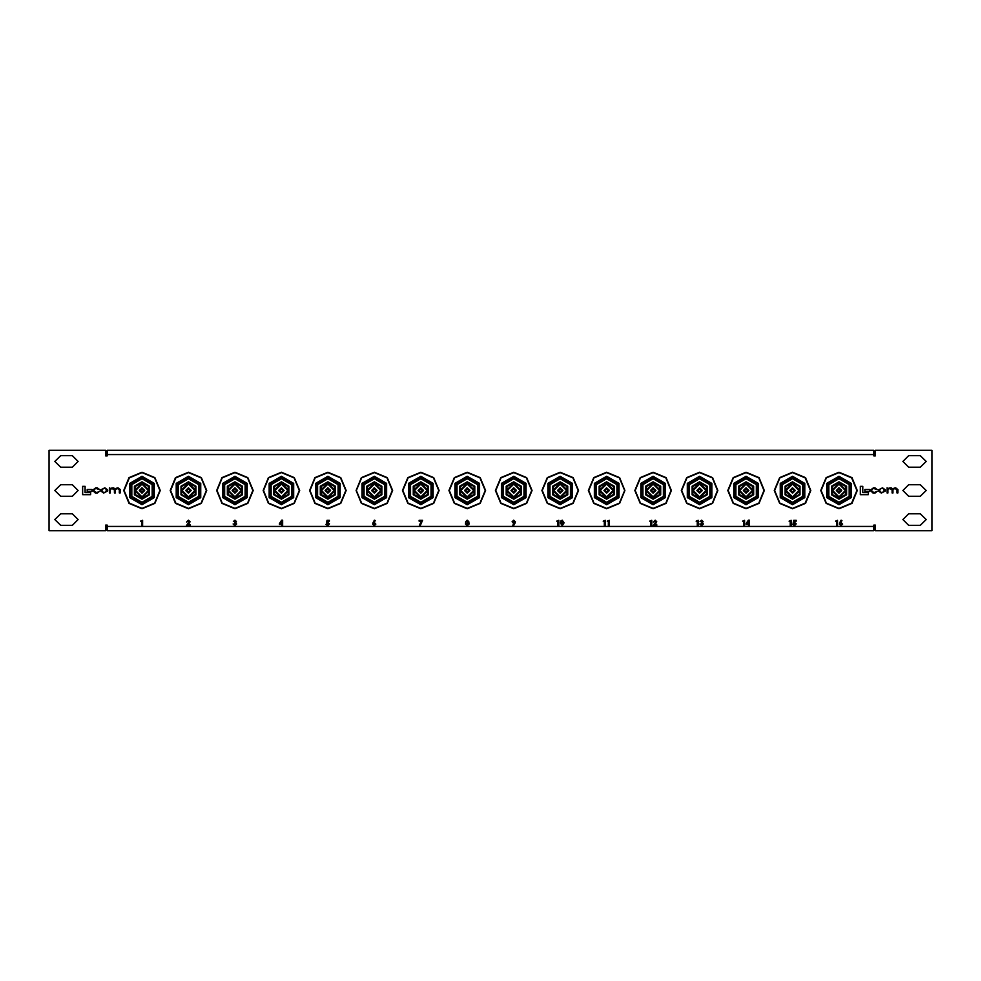<?xml version="1.0" encoding="UTF-8"?>
<svg xmlns="http://www.w3.org/2000/svg" width="981" height="981" viewBox="0 0 981 981"><rect width="100%" height="100%" fill="white"/><g stroke="black" fill="none" stroke-linecap="round" stroke-linejoin="round"><path stroke-width="1.47" d="M833.789 450.304L844.236 450.304M810.551 450.304L821.011 450.304M496.889 450.304L507.349 450.304M473.651 450.304L484.111 450.304M833.789 530.696L844.236 530.696L833.789 530.696M810.551 530.696L821.011 530.696L810.551 530.696M159.989 530.696L170.449 530.696L159.989 530.696M136.764 530.696L147.211 530.696L136.764 530.696M496.889 530.696L507.349 530.696L496.889 530.696M473.651 530.696L484.111 530.696L473.651 530.696M873.863 454.534L873.863 450.304L107.137 450.304L107.137 454.534L873.863 454.534L873.863 455.932L875.26 455.932L875.26 450.304L931.95 450.304L931.95 530.696L875.26 530.696L875.26 525.068L873.863 525.068L873.863 526.466L107.137 526.466L107.137 530.696L873.863 530.696L873.863 526.466M141.987 472.217L129.063 477.575L123.704 490.5L129.063 503.425L141.987 508.783L154.912 503.425L160.271 490.5L154.912 477.575L141.987 472.217M141.987 472.584L129.32 477.833L124.072 490.5L129.32 503.167L141.987 508.416L154.655 503.167L159.903 490.5L154.655 477.833L141.987 472.584M188.45 472.217L175.525 477.575L170.167 490.5L175.525 503.425L188.45 508.783L201.387 503.425L206.746 490.5L201.387 477.575L188.45 472.217M188.45 472.584L175.783 477.833L170.535 490.5L175.783 503.167L188.45 508.416L201.13 503.167L206.378 490.5L201.13 477.833L188.45 472.584M234.925 472.217L221.988 477.575L216.642 490.5L221.988 503.425L234.925 508.783L247.85 503.425L253.208 490.5L247.85 477.575L234.925 472.217M234.925 472.584L222.258 477.833L217.009 490.5L222.258 503.167L234.925 508.416L247.592 503.167L252.84 490.5L247.592 477.833L234.925 472.584M281.388 472.217L268.463 477.575L263.104 490.5L268.463 503.425L281.388 508.783L294.325 503.425L299.683 490.5L294.325 477.575L281.388 472.217M281.388 472.584L268.72 477.833L263.472 490.5L268.72 503.167L281.388 508.416L294.067 503.167L299.315 490.5L294.067 477.833L281.388 472.584M327.862 472.217L314.926 477.575L309.579 490.5L314.926 503.425L327.862 508.783L340.787 503.425L346.146 490.5L340.787 477.575L327.862 472.217M327.862 472.584L315.195 477.833L309.947 490.5L315.195 503.167L327.862 508.416L340.53 503.167L345.778 490.5L340.53 477.833L327.862 472.584M374.325 472.217L361.4 477.575L356.042 490.5L361.4 503.425L374.325 508.783L387.262 503.425L392.608 490.5L387.262 477.575L374.325 472.217M374.325 472.584L361.658 477.833L356.41 490.5L361.658 503.167L374.325 508.416L387.005 503.167L392.253 490.5L387.005 477.833L374.325 472.584M420.8 472.217L407.863 477.575L402.517 490.5L407.863 503.425L420.8 508.783L433.725 503.425L439.083 490.5L433.725 477.575L420.8 472.217M420.8 472.584L408.121 477.833L402.872 490.5L408.121 503.167L420.8 508.416L433.467 503.167L438.715 490.5L433.467 477.833L420.8 472.584M467.263 472.217L454.338 477.575L448.979 490.5L454.338 503.425L467.263 508.783L480.2 503.425L485.546 490.5L480.2 477.575L467.263 472.217M467.263 472.584L454.595 477.833L449.347 490.5L454.595 503.167L467.263 508.416L479.942 503.167L485.19 490.5L479.942 477.833L467.263 472.584M513.737 472.217L500.8 477.575L495.454 490.5L500.8 503.425L513.737 508.783L526.662 503.425L532.021 490.5L526.662 477.575L513.737 472.217M513.737 472.584L501.058 477.833L495.81 490.5L501.058 503.167L513.737 508.416L526.405 503.167L531.653 490.5L526.405 477.833L513.737 472.584M560.2 472.217L547.275 477.575L541.917 490.5L547.275 503.425L560.2 508.783L573.137 503.425L578.483 490.5L573.137 477.575L560.2 472.217M560.2 472.584L547.533 477.833L542.285 490.5L547.533 503.167L560.2 508.416L572.879 503.167L578.128 490.5L572.879 477.833L560.2 472.584M606.675 472.217L593.738 477.575L588.392 490.5L593.738 503.425L606.675 508.783L619.6 503.425L624.958 490.5L619.6 477.575L606.675 472.217M606.675 472.584L593.995 477.833L588.747 490.5L593.995 503.167L606.675 508.416L619.342 503.167L624.59 490.5L619.342 477.833L606.675 472.584M653.138 472.217L640.213 477.575L634.854 490.5L640.213 503.425L653.138 508.783L666.074 503.425L671.421 490.5L666.074 477.575L653.138 472.217M653.138 472.584L640.47 477.833L635.222 490.5L640.47 503.167L653.138 508.416L665.805 503.167L671.053 490.5L665.805 477.833L653.138 472.584M699.612 472.217L686.675 477.575L681.317 490.5L686.675 503.425L699.612 508.783L712.537 503.425L717.896 490.5L712.537 477.575L699.612 472.217M699.612 472.584L686.933 477.833L681.685 490.5L686.933 503.167L699.612 508.416L712.28 503.167L717.528 490.5L712.28 477.833L699.612 472.584M746.075 472.217L733.15 477.575L727.792 490.5L733.15 503.425L746.075 508.783L759.012 503.425L764.358 490.5L759.012 477.575L746.075 472.217M746.075 472.584L733.408 477.833L728.16 490.5L733.408 503.167L746.075 508.416L758.742 503.167L763.991 490.5L758.742 477.833L746.075 472.584M792.55 472.217L779.613 477.575L774.254 490.5L779.613 503.425L792.55 508.783L805.475 503.425L810.833 490.5L805.475 477.575L792.55 472.217M792.55 472.584L779.87 477.833L774.622 490.5L779.87 503.167L792.55 508.416L805.217 503.167L810.465 490.5L805.217 477.833L792.55 472.584M839.013 472.217L826.088 477.575L820.729 490.5L826.088 503.425L839.013 508.783L851.937 503.425L857.296 490.5L851.937 477.575L839.013 472.217M839.013 472.584L826.345 477.833L821.097 490.5L826.345 503.167L839.013 508.416L851.68 503.167L856.928 490.5L851.68 477.833L839.013 472.584M141.987 498.385L148.818 494.436L148.818 486.564L141.987 482.615L135.157 486.564L135.157 494.436L141.987 498.385M141.987 499.194L149.517 494.841L149.517 486.159L141.987 481.806L134.458 486.159L134.458 494.841L141.987 499.194M141.987 478.703L131.773 484.602L131.773 496.398L141.987 502.297L152.202 496.398L152.202 484.602L141.987 478.703M141.987 478.152L131.295 484.32L131.295 496.68L141.987 502.848L152.68 496.68L152.68 484.32L141.987 478.152M141.987 476.68L130.019 483.596L130.019 497.404L141.987 504.32L153.956 497.404L153.956 483.596L141.987 476.68M141.987 476.325L129.713 483.412L129.713 497.588L141.987 504.675L154.262 497.588L154.262 483.412L141.987 476.325M188.45 498.385L195.28 494.436L195.28 486.564L188.45 482.615L181.632 486.564L181.632 494.436L188.45 498.385M188.45 499.194L195.979 494.841L195.979 486.159L188.45 481.806L180.933 486.159L180.933 494.841L188.45 499.194M188.45 478.703L178.235 484.602L178.235 496.398L188.45 502.297L198.677 496.398L198.677 484.602L188.45 478.703M188.45 478.152L177.757 484.32L177.757 496.68L188.45 502.848L199.155 496.68L199.155 484.32L188.45 478.152M188.45 476.68L176.482 483.596L176.482 497.404L188.45 504.32L200.418 497.404L200.418 483.596L188.45 476.68M188.45 476.325L176.175 483.412L176.175 497.588L188.45 504.675L200.737 497.588L200.737 483.412L188.45 476.325M234.925 498.385L241.743 494.436L241.743 486.564L234.925 482.615L228.095 486.564L228.095 494.436L234.925 498.385M234.925 499.194L242.454 494.841L242.454 486.159L234.925 481.806L227.396 486.159L227.396 494.841L234.925 499.194M234.925 478.703L224.71 484.602L224.71 496.398L234.925 502.297L245.14 496.398L245.14 484.602L234.925 478.703M234.925 478.152L224.232 484.32L224.232 496.68L234.925 502.848L245.618 496.68L245.618 484.32L234.925 478.152M234.925 476.68L222.957 483.596L222.957 497.404L234.925 504.32L246.893 497.404L246.893 483.596L234.925 476.68M234.925 476.325L222.65 483.412L222.65 497.588L234.925 504.675L247.2 497.588L247.2 483.412L234.925 476.325M281.388 498.385L288.218 494.436L288.218 486.564L281.388 482.615L274.57 486.564L274.57 494.436L281.388 498.385M281.388 499.194L288.917 494.841L288.917 486.159L281.388 481.806L273.871 486.159L273.871 494.841L281.388 499.194M281.388 478.703L271.173 484.602L271.173 496.398L281.388 502.297L291.615 496.398L291.615 484.602L281.388 478.703M281.388 478.152L270.695 484.32L270.695 496.68L281.388 502.848L292.08 496.68L292.08 484.32L281.388 478.152M281.388 476.68L269.419 483.596L269.419 497.404L281.388 504.32L293.356 497.404L293.356 483.596L281.388 476.68M281.388 476.325L269.113 483.412L269.113 497.588L281.388 504.675L293.675 497.588L293.675 483.412L281.388 476.325M327.862 498.385L334.68 494.436L334.68 486.564L327.862 482.615L321.032 486.564L321.032 494.436L327.862 498.385M327.862 499.194L335.392 494.841L335.392 486.159L327.862 481.806L320.333 486.159L320.333 494.841L327.862 499.194M327.862 478.703L317.636 484.602L317.636 496.398L327.862 502.297L338.077 496.398L338.077 484.602L327.862 478.703M327.862 478.152L317.17 484.32L317.17 496.68L327.862 502.848L338.555 496.68L338.555 484.32L327.862 478.152M327.862 476.68L315.894 483.596L315.894 497.404L327.862 504.32L339.831 497.404L339.831 483.596L327.862 476.68M327.862 476.325L315.588 483.412L315.588 497.588L327.862 504.675L340.137 497.588L340.137 483.412L327.862 476.325M374.325 498.385L381.155 494.436L381.155 486.564L374.325 482.615L367.507 486.564L367.507 494.436L374.325 498.385M374.325 499.194L381.854 494.841L381.854 486.159L374.325 481.806L366.808 486.159L366.808 494.841L374.325 499.194M374.325 478.703L364.11 484.602L364.11 496.398L374.325 502.297L384.552 496.398L384.552 484.602L374.325 478.703M374.325 478.152L363.632 484.32L363.632 496.68L374.325 502.848L385.018 496.68L385.018 484.32L374.325 478.152M374.325 476.68L362.357 483.596L362.357 497.404L374.325 504.32L386.293 497.404L386.293 483.596L374.325 476.68M374.325 476.325L362.05 483.412L362.05 497.588L374.325 504.675L386.612 497.588L386.612 483.412L374.325 476.325M420.8 498.385L427.618 494.436L427.618 486.564L420.8 482.615L413.97 486.564L413.97 494.436L420.8 498.385M420.8 499.194L428.329 494.841L428.329 486.159L420.8 481.806L413.271 486.159L413.271 494.841L420.8 499.194M420.8 478.703L410.573 484.602L410.573 496.398L420.8 502.297L431.015 496.398L431.015 484.602L420.8 478.703M420.8 478.152L410.107 484.32L410.107 496.68L420.8 502.848L431.493 496.68L431.493 484.32L420.8 478.152M420.8 476.68L408.832 483.596L408.832 497.404L420.8 504.32L432.768 497.404L432.768 483.596L420.8 476.68M420.8 476.325L408.513 483.412L408.513 497.588L420.8 504.675L433.075 497.588L433.075 483.412L420.8 476.325M467.263 498.385L474.093 494.436L474.093 486.564L467.263 482.615L460.445 486.564L460.445 494.436L467.263 498.385M467.263 499.194L474.792 494.841L474.792 486.159L467.263 481.806L459.746 486.159L459.746 494.841L467.263 499.194M467.263 478.703L457.048 484.602L457.048 496.398L467.263 502.297L477.489 496.398L477.489 484.602L467.263 478.703M467.263 478.152L456.57 484.32L456.57 496.68L467.263 502.848L477.955 496.68L477.955 484.32L467.263 478.152M467.263 476.68L455.294 483.596L455.294 497.404L467.263 504.32L479.231 497.404L479.231 483.596L467.263 476.68M467.263 476.325L454.988 483.412L454.988 497.588L467.263 504.675L479.55 497.588L479.55 483.412L467.263 476.325M513.737 498.385L520.555 494.436L520.555 486.564L513.737 482.615L506.907 486.564L506.907 494.436L513.737 498.385M513.737 499.194L521.254 494.841L521.254 486.159L513.737 481.806L506.208 486.159L506.208 494.841L513.737 499.194M513.737 478.703L503.511 484.602L503.511 496.398L513.737 502.297L523.952 496.398L523.952 484.602L513.737 478.703M513.737 478.152L503.045 484.32L503.045 496.68L513.737 502.848L524.43 496.68L524.43 484.32L513.737 478.152M513.737 476.68L501.769 483.596L501.769 497.404L513.737 504.32L525.706 497.404L525.706 483.596L513.737 476.68M513.737 476.325L501.45 483.412L501.45 497.588L513.737 504.675L526.012 497.588L526.012 483.412L513.737 476.325M560.2 498.385L567.03 494.436L567.03 486.564L560.2 482.615L553.382 486.564L553.382 494.436L560.2 498.385M560.2 499.194L567.729 494.841L567.729 486.159L560.2 481.806L552.671 486.159L552.671 494.841L560.2 499.194M560.2 478.703L549.985 484.602L549.985 496.398L560.2 502.297L570.427 496.398L570.427 484.602L560.2 478.703M560.2 478.152L549.507 484.32L549.507 496.68L560.2 502.848L570.893 496.68L570.893 484.32L560.2 478.152M560.2 476.68L548.232 483.596L548.232 497.404L560.2 504.32L572.168 497.404L572.168 483.596L560.2 476.68M560.2 476.325L547.925 483.412L547.925 497.588L560.2 504.675L572.487 497.588L572.487 483.412L560.2 476.325M606.675 498.385L613.493 494.436L613.493 486.564L606.675 482.615L599.845 486.564L599.845 494.436L606.675 498.385M606.675 499.194L614.192 494.841L614.192 486.159L606.675 481.806L599.146 486.159L599.146 494.841L606.675 499.194M606.675 478.703L596.448 484.602L596.448 496.398L606.675 502.297L616.89 496.398L616.89 484.602L606.675 478.703M606.675 478.152L595.982 484.32L595.982 496.68L606.675 502.848L617.368 496.68L617.368 484.32L606.675 478.152M606.675 476.68L594.707 483.596L594.707 497.404L606.675 504.32L618.643 497.404L618.643 483.596L606.675 476.68M606.675 476.325L594.388 483.412L594.388 497.588L606.675 504.675L618.95 497.588L618.95 483.412L606.675 476.325M653.138 498.385L659.968 494.436L659.968 486.564L653.138 482.615L646.32 486.564L646.32 494.436L653.138 498.385M653.138 499.194L660.667 494.841L660.667 486.159L653.138 481.806L645.608 486.159L645.608 494.841L653.138 499.194M653.138 478.703L642.923 484.602L642.923 496.398L653.138 502.297L663.364 496.398L663.364 484.602L653.138 478.703M653.138 478.152L642.445 484.32L642.445 496.68L653.138 502.848L663.83 496.68L663.83 484.32L653.138 478.152M653.138 476.68L641.169 483.596L641.169 497.404L653.138 504.32L665.106 497.404L665.106 483.596L653.138 476.68M653.138 476.325L640.863 483.412L640.863 497.588L653.138 504.675L665.412 497.588L665.412 483.412L653.138 476.325M699.612 498.385L706.43 494.436L706.43 486.564L699.612 482.615L692.782 486.564L692.782 494.436L699.612 498.385M699.612 499.194L707.129 494.841L707.129 486.159L699.612 481.806L692.083 486.159L692.083 494.841L699.612 499.194M699.612 478.703L689.385 484.602L689.385 496.398L699.612 502.297L709.827 496.398L709.827 484.602L699.612 478.703M699.612 478.152L688.92 484.32L688.92 496.68L699.612 502.848L710.305 496.68L710.305 484.32L699.612 478.152M699.612 476.68L687.644 483.596L687.644 497.404L699.612 504.32L711.581 497.404L711.581 483.596L699.612 476.68M699.612 476.325L687.325 483.412L687.325 497.588L699.612 504.675L711.887 497.588L711.887 483.412L699.612 476.325M746.075 498.385L752.905 494.436L752.905 486.564L746.075 482.615L739.257 486.564L739.257 494.436L746.075 498.385M746.075 499.194L753.604 494.841L753.604 486.159L746.075 481.806L738.546 486.159L738.546 494.841L746.075 499.194M746.075 478.703L735.86 484.602L735.86 496.398L746.075 502.297L756.29 496.398L756.29 484.602L746.075 478.703M746.075 478.152L735.382 484.32L735.382 496.68L746.075 502.848L756.768 496.68L756.768 484.32L746.075 478.152M746.075 476.68L734.107 483.596L734.107 497.404L746.075 504.32L758.043 497.404L758.043 483.596L746.075 476.68M746.075 476.325L733.8 483.412L733.8 497.588L746.075 504.675L758.35 497.588L758.35 483.412L746.075 476.325M792.55 498.385L799.368 494.436L799.368 486.564L792.55 482.615L785.72 486.564L785.72 494.436L792.55 498.385M792.55 499.194L800.067 494.841L800.067 486.159L792.55 481.806L785.021 486.159L785.021 494.841L792.55 499.194M792.55 478.703L782.323 484.602L782.323 496.398L792.55 502.297L802.765 496.398L802.765 484.602L792.55 478.703M792.55 478.152L781.845 484.32L781.845 496.68L792.55 502.848L803.243 496.68L803.243 484.32L792.55 478.152M792.55 476.68L780.582 483.596L780.582 497.404L792.55 504.32L804.518 497.404L804.518 483.596L792.55 476.68M792.55 476.325L780.263 483.412L780.263 497.588L792.55 504.675L804.825 497.588L804.825 483.412L792.55 476.325M839.013 498.385L845.843 494.436L845.843 486.564L839.013 482.615L832.182 486.564L832.182 494.436L839.013 498.385M839.013 499.194L846.542 494.841L846.542 486.159L839.013 481.806L831.483 486.159L831.483 494.841L839.013 499.194M839.013 478.703L828.798 484.602L828.798 496.398L839.013 502.297L849.227 496.398L849.227 484.602L839.013 478.703M839.013 478.152L828.32 484.32L828.32 496.68L839.013 502.848L849.705 496.68L849.705 484.32L839.013 478.152M839.013 476.68L827.044 483.596L827.044 497.404L839.013 504.32L850.981 497.404L850.981 483.596L839.013 476.68M839.013 476.325L826.738 483.412L826.738 497.588L839.013 504.675L851.287 497.588L851.287 483.412L839.013 476.325M920.337 455.65L926.138 461.462L920.337 467.263L908.713 467.263L902.912 461.462L908.713 455.65L920.337 455.65M920.337 513.737L926.138 519.538L920.337 525.35L908.713 525.35L902.912 519.538L908.713 513.737L920.337 513.737M60.663 455.65L54.862 461.462L60.663 467.263L72.287 467.263L78.088 461.462L72.287 455.65L60.663 455.65M60.663 484.688L54.862 490.5L60.663 496.312L72.287 496.312L78.088 490.5L72.287 484.688L60.663 484.688M60.663 513.737L54.862 519.538L60.663 525.35L72.287 525.35L78.088 519.538L72.287 513.737L60.663 513.737M920.337 484.688L926.138 490.5L920.337 496.312L908.713 496.312L902.912 490.5L908.713 484.688L920.337 484.688M141.987 487.753L139.241 490.5L141.987 493.247L144.734 490.5L141.987 487.753M141.987 496.889L148.376 490.5L141.987 484.111L135.599 490.5L141.987 496.889M141.987 497.894L149.37 490.5L141.987 483.106L134.593 490.5L141.987 497.894M188.45 487.753L185.716 490.5L188.45 493.247L191.197 490.5L188.45 487.753M188.45 496.889L194.839 490.5L188.45 484.111L182.061 490.5L188.45 496.889M188.45 497.894L195.844 490.5L188.45 483.106L181.068 490.5L188.45 497.894M234.925 487.753L232.178 490.5L234.925 493.247L237.672 490.5L234.925 487.753M234.925 496.889L241.314 490.5L234.925 484.111L228.536 490.5L234.925 496.889M234.925 497.894L242.307 490.5L234.925 483.106L227.531 490.5L234.925 497.894M281.388 487.753L278.653 490.5L281.388 493.247L284.134 490.5L281.388 487.753M281.388 496.889L287.776 490.5L281.388 484.111L274.999 490.5L281.388 496.889M281.388 497.894L288.782 490.5L281.388 483.106L274.006 490.5L281.388 497.894M327.862 487.753L325.116 490.5L327.862 493.247L330.609 490.5L327.862 487.753M327.862 496.889L334.251 490.5L327.862 484.111L321.474 490.5L327.862 496.889M327.862 497.894L335.244 490.5L327.862 483.106L320.468 490.5L327.862 497.894M374.325 487.753L371.591 490.5L374.325 493.247L377.072 490.5L374.325 487.753M374.325 496.889L380.714 490.5L374.325 484.111L367.936 490.5L374.325 496.889M374.325 497.894L381.719 490.5L374.325 483.106L366.943 490.5L374.325 497.894M420.8 487.753L418.053 490.5L420.8 493.247L423.547 490.5L420.8 487.753M420.8 496.889L427.189 490.5L420.8 484.111L414.411 490.5L420.8 496.889M420.8 497.894L428.182 490.5L420.8 483.106L413.406 490.5L420.8 497.894M467.263 487.753L464.516 490.5L467.263 493.247L470.009 490.5L467.263 487.753M467.263 496.889L473.651 490.5L467.263 484.111L460.874 490.5L467.263 496.889M467.263 497.894L474.657 490.5L467.263 483.106L459.881 490.5L467.263 497.894M513.737 487.753L510.991 490.5L513.737 493.247L516.484 490.5L513.737 487.753M513.737 496.889L520.126 490.5L513.737 484.111L507.349 490.5L513.737 496.889M513.737 497.894L521.119 490.5L513.737 483.106L506.343 490.5L513.737 497.894M560.2 487.753L557.453 490.5L560.2 493.247L562.947 490.5L560.2 487.753M560.2 496.889L566.589 490.5L560.2 484.111L553.811 490.5L560.2 496.889M560.2 497.894L567.594 490.5L560.2 483.106L552.818 490.5L560.2 497.894M606.675 487.753L603.928 490.5L606.675 493.247L609.409 490.5L606.675 487.753M606.675 496.889L613.064 490.5L606.675 484.111L600.286 490.5L606.675 496.889M606.675 497.894L614.057 490.5L606.675 483.106L599.281 490.5L606.675 497.894M653.138 487.753L650.391 490.5L653.138 493.247L655.884 490.5L653.138 487.753M653.138 496.889L659.526 490.5L653.138 484.111L646.749 490.5L653.138 496.889M653.138 497.894L660.532 490.5L653.138 483.106L645.756 490.5L653.138 497.894M699.612 487.753L696.866 490.5L699.612 493.247L702.347 490.5L699.612 487.753M699.612 496.889L706.001 490.5L699.612 484.111L693.224 490.5L699.612 496.889M699.612 497.894L706.994 490.5L699.612 483.106L692.218 490.5L699.612 497.894M746.075 487.753L743.328 490.5L746.075 493.247L748.822 490.5L746.075 487.753M746.075 496.889L752.464 490.5L746.075 484.111L739.686 490.5L746.075 496.889M746.075 497.894L753.469 490.5L746.075 483.106L738.693 490.5L746.075 497.894M792.55 487.753L789.803 490.5L792.55 493.247L795.284 490.5L792.55 487.753M792.55 496.889L798.939 490.5L792.55 484.111L786.161 490.5L792.55 496.889M792.55 497.894L799.932 490.5L792.55 483.106L785.156 490.5L792.55 497.894M839.013 487.753L836.266 490.5L839.013 493.247L841.759 490.5L839.013 487.753M839.013 496.889L845.401 490.5L839.013 484.111L832.624 490.5L839.013 496.889M839.013 497.894L846.407 490.5L839.013 483.106L831.63 490.5L839.013 497.894M874.978 492.352L873.519 492.352L871.753 490.941L871.753 489.85L873.348 488.452L877.186 489.494L874.929 487.741L873.47 487.741L870.883 489.826L870.883 490.978L873.053 493.063L875.015 493.063L877.284 491.248L874.978 492.352M887.008 492.977L887.879 492.977L887.879 489.74L889.497 488.452L892.072 489.85L892.072 492.977L892.943 492.977L892.943 489.924L894.721 488.452L896.99 489.617L896.99 492.977L897.86 492.977L897.86 489.519L895.604 487.741L892.636 488.685L890.969 487.741L887.83 488.428L887.008 487.815L887.008 492.977M878.449 489.838L878.449 490.966L881.294 493.063L885.389 490.966L885.389 489.838L882.544 487.741L878.449 489.838M864.874 491.432L869.644 491.432L869.644 489.47L864.874 489.47L864.874 491.432M860.362 494.669L868.259 494.669L868.259 492.634L862.79 492.634L862.79 486.331L860.362 486.331L860.362 494.669M97.315 492.352L95.844 492.352L94.09 490.941L94.09 489.85L95.672 488.452L99.522 489.494L97.266 487.741L95.807 487.741L93.22 489.826L93.22 490.978L95.378 493.063L97.34 493.063L99.608 491.248L97.315 492.352M109.332 492.977L110.203 492.977L110.203 489.74L111.834 488.452L114.409 489.85L114.409 492.977L115.268 492.977L115.268 489.924L117.058 488.452L119.326 489.617L119.326 492.977L120.185 492.977L120.185 489.519L117.928 487.741L114.973 488.685L113.306 487.741L110.166 488.428L109.332 487.815L109.332 492.977M100.773 489.838L100.773 490.966L103.63 493.063L107.726 490.966L107.726 489.838L104.869 487.741L100.773 489.838M87.211 491.432L91.981 491.432L91.981 489.47L87.211 489.47L87.211 491.432M82.698 494.669L90.595 494.669L90.595 492.634L85.126 492.634L85.126 486.331L82.698 486.331L82.698 494.669M835.53 521.144L837.578 520.261L837.578 525.583L836.621 525.583L836.621 521.144L835.53 521.144M789.067 521.144L791.115 520.261L791.115 525.583L790.159 525.583L790.159 521.144L789.067 521.144M742.592 521.144L744.64 520.261L744.64 525.583L743.684 525.583L743.684 521.144L742.592 521.144M696.13 521.144L698.178 520.261L698.178 525.583L697.221 525.583L697.221 521.144L696.13 521.144M649.655 521.144L651.703 520.261L651.703 525.583L650.746 525.583L650.746 521.144L649.655 521.144M603.192 521.144L605.24 520.261L605.24 525.583L604.284 525.583L604.284 521.144L603.192 521.144M556.717 521.144L558.765 520.261L558.765 525.583L557.809 525.583L557.809 521.144L556.717 521.144M468.771 521.634L469.041 524.087L467.25 525.718L465.423 524.087L465.693 521.61L467.238 520.126L468.771 521.634M373.025 522.775L374.374 520.126L375.22 520.555L374.288 522.37L375.895 524.062L374.264 525.718L372.621 524.05L373.025 522.775M279.475 523.523L281.694 520.126L282.687 520.126L282.687 525.583L281.731 525.583L281.731 524.492L279.475 524.492L279.475 523.523M188.377 521.083L186.684 522.039L188.426 520.126L190.02 521.72L188.303 524.7L190.093 524.7L190.093 525.583L186.549 525.583L189.075 521.782L188.377 521.083M140.553 521.144L142.601 520.261L142.601 525.583L141.644 525.583L141.644 521.144L140.553 521.144M234.937 521.083L233.355 521.561L234.937 520.126L236.421 521.524L235.71 522.64L236.703 524.001L234.851 525.718L233.086 523.94L234.9 524.761L235.747 523.989L234.447 523.131L235.465 521.585L234.937 521.083M326.379 523.216L327.004 520.261L329.432 520.261L329.432 521.144L327.764 521.144L327.556 522.15L329.493 523.866L327.715 525.718L325.95 524.283L327.777 524.761L328.549 523.903L326.379 523.216M419.157 521.144L419.157 520.261L422.578 520.261L420.224 525.718L419.377 525.289L421.34 521.144L419.157 521.144M514.976 523.057L513.615 525.718L512.769 525.289L513.701 523.462L512.094 521.782L513.725 520.126L515.368 521.794L514.976 523.057M560.85 520.85L562.199 520.126L564.026 522.922L562.223 525.718L560.409 522.971L560.85 520.85M607.288 521.144L609.336 520.261L609.336 525.583L608.379 525.583L608.379 521.144L607.288 521.144M655.1 521.083L653.407 522.039L655.161 520.126L656.755 521.72L655.038 524.7L656.829 524.7L656.829 525.583L653.272 525.583L655.798 521.782L655.1 521.083M701.66 521.083L700.091 521.561L701.673 520.126L703.156 521.524L702.445 522.64L703.426 524.001L701.587 525.718L699.809 523.94L701.636 524.761L702.47 523.989L701.182 523.131L702.2 521.585L701.66 521.083M746.21 523.523L748.429 520.126L749.423 520.126L749.423 525.583L748.466 525.583L748.466 524.492L746.21 524.492L746.21 523.523M793.114 523.216L793.739 520.261L796.167 520.261L796.167 521.144L794.5 521.144L794.291 522.15L796.229 523.866L794.451 525.718L792.685 524.283L794.5 524.761L795.272 523.903L793.114 523.216M839.761 522.775L841.109 520.126L841.956 520.555L841.024 522.37L842.63 524.062L840.999 525.718L839.356 524.05L839.761 522.775M107.137 526.466L107.137 525.068L105.74 525.068L105.74 530.696L49.05 530.696L49.05 450.304L105.74 450.304L105.74 455.932L107.137 455.932L107.137 454.534M840.312 524.013L840.987 524.761L841.673 524.013L840.975 523.265L840.312 524.013M748.466 521.794L747.289 523.609L748.466 523.609L748.466 521.794M562.223 524.761L563.069 522.922L562.223 521.083L561.365 522.983L562.223 524.761M514.412 521.831L513.75 521.083L513.051 521.831L513.75 522.579L514.412 521.831M281.731 521.794L280.554 523.609L281.731 523.609L281.731 521.794M373.577 524.013L374.252 524.761L374.938 524.013L374.252 523.265L373.577 524.013M466.649 521.684L467.238 522.309L467.814 521.671L466.649 521.684M466.38 524.001L467.238 524.761L468.084 524.026L467.25 523.265L466.38 524.001M105.139 492.352L106.855 489.887L105.139 488.452L103.361 488.452L101.644 490.917L103.361 492.352L105.139 492.352M882.802 492.352L884.519 489.887L882.802 488.452L881.036 488.452L879.307 490.917L881.036 492.352L882.802 492.352M143.263 490.463L142 488.489L139.976 490.488L141.975 492.511L143.999 490.512L142.024 491.775L142 492.891L144.379 490.512L141.975 488.109L139.596 490.488L141.975 492.891L140.712 490.537L139.363 490.77L141.951 489.225L141.718 487.876L144.612 490.23L143.263 490.463M189.738 490.463L188.462 488.489L186.439 490.488L188.45 492.511L190.473 490.512L188.487 491.775L188.462 492.891L190.854 490.512L188.45 488.109L186.059 490.488L188.45 492.891L187.175 490.537L185.838 490.77L188.426 489.225L188.18 487.876L191.074 490.23L189.738 490.463M234.925 492.511L237.316 490.488L236.2 490.463L234.925 488.109L237.316 490.488L236.2 490.537L234.925 492.511L236.936 490.512L234.925 488.489M234.925 492.891L234.888 491.775L232.914 490.488L234.888 489.225L234.925 488.109M234.913 488.109L232.301 490.77L234.913 492.891M234.913 488.489L232.914 490.512L234.913 492.511M281.4 492.511L283.791 490.488L281.424 489.225L281.4 488.109L283.791 490.488L282.675 490.537L281.4 492.511L283.399 490.512L281.4 488.489M281.4 492.891L281.363 491.775L279.377 490.488L281.363 489.225L281.4 488.109M281.388 488.109L278.776 490.77L281.388 492.891M281.388 488.489L279.377 490.512L281.388 492.511M329.138 490.463L327.862 488.489L325.851 490.488L327.85 492.511L329.874 490.512L327.899 491.775L327.862 492.891L330.254 490.512L327.85 488.109L325.459 490.488L327.85 492.891L326.575 490.537L325.238 490.77L327.826 489.225L327.58 487.876L330.487 490.23L329.138 490.463M375.613 490.463L374.337 488.489L372.314 490.488L374.325 492.511L376.336 490.512L374.362 491.775L374.337 492.891L376.729 490.512L374.325 488.109L371.934 490.488L374.325 492.891L373.05 490.537L371.701 490.77L374.301 489.225L374.055 487.876L376.949 490.23L375.613 490.463M422.075 490.463L420.8 488.489L418.789 490.488L420.788 492.511L422.811 490.512L420.837 491.775L420.8 492.891L423.191 490.512L420.788 488.109L418.397 490.488L420.788 492.891L419.512 490.537L418.176 490.77L420.763 489.225L420.518 487.876L423.424 490.23L422.075 490.463M468.55 490.463L467.275 488.489L465.252 490.488L467.263 492.511L469.274 490.512L467.299 491.775L467.275 492.891L469.666 490.512L467.263 488.109L464.871 490.488L467.263 492.891L465.987 490.537L464.638 490.77L467.226 489.225L466.993 487.876L469.887 490.23L468.55 490.463M515.013 490.463L513.737 488.489L511.726 490.488L513.725 492.511L515.748 490.512L513.774 491.775L513.737 492.891L516.129 490.512L513.725 488.109L511.334 490.488L513.725 492.891L512.45 490.537L511.113 490.77L513.701 489.225L513.455 487.876L516.362 490.23L515.013 490.463M561.488 490.463L560.212 488.489L558.189 490.488L560.2 492.511L562.211 490.512L560.237 491.775L560.212 492.891L562.604 490.512L560.2 488.109L557.809 490.488L560.2 492.891L558.925 490.537L557.576 490.77L560.163 489.225L559.93 487.876L562.824 490.23L561.488 490.463M607.95 490.463L606.675 488.489L604.664 490.488L606.663 492.511L608.686 490.512L606.699 491.775L606.675 492.891L609.066 490.512L606.663 488.109L604.271 490.488L606.663 492.891L605.387 490.537L604.051 490.77L606.638 489.225L606.393 487.876L609.299 490.23L607.95 490.463M654.425 490.463L653.15 488.489L651.126 490.488L653.138 492.511L655.149 490.512L653.174 491.775L653.15 492.891L655.541 490.512L653.138 488.109L650.746 490.488L653.138 492.891L651.862 490.537L650.513 490.77L653.101 489.225L652.868 487.876L655.762 490.23L654.425 490.463M699.612 492.511L702.004 490.488L699.637 489.225L699.612 488.109L702.004 490.488L700.888 490.537L699.612 492.511L701.623 490.512L699.612 488.489M699.612 492.891L699.576 491.775L697.601 490.488L699.576 489.225L699.612 488.109M699.6 488.109L696.988 490.77L699.6 492.891M699.6 488.489L697.601 490.512L699.6 492.511M746.087 492.511L748.478 490.488L746.112 489.225L746.087 488.109L748.478 490.488L747.363 490.537L746.087 492.511L748.086 490.512L746.087 488.489M746.087 492.891L746.038 491.775L744.064 490.488L746.038 489.225L746.087 488.109M746.075 488.109L743.451 490.77L746.075 492.891M746.075 488.489L744.064 490.512L746.075 492.511M793.825 490.463L792.55 488.489L790.527 490.488L792.538 492.511L794.561 490.512L792.574 491.775L792.55 492.891L794.941 490.512L792.538 488.109L790.146 490.488L792.538 492.891L791.262 490.537L789.926 490.77L792.513 489.225L792.268 487.876L795.162 490.23L793.825 490.463M840.288 490.463L839.025 488.489L837.001 490.488L839 492.511L841.024 490.512L839.049 491.775L839.025 492.891L841.404 490.512L839 488.109L836.621 490.488L839 492.891L837.737 490.537L836.388 490.77L838.976 489.225L838.743 487.876L841.637 490.23L840.288 490.463"/></g></svg>
